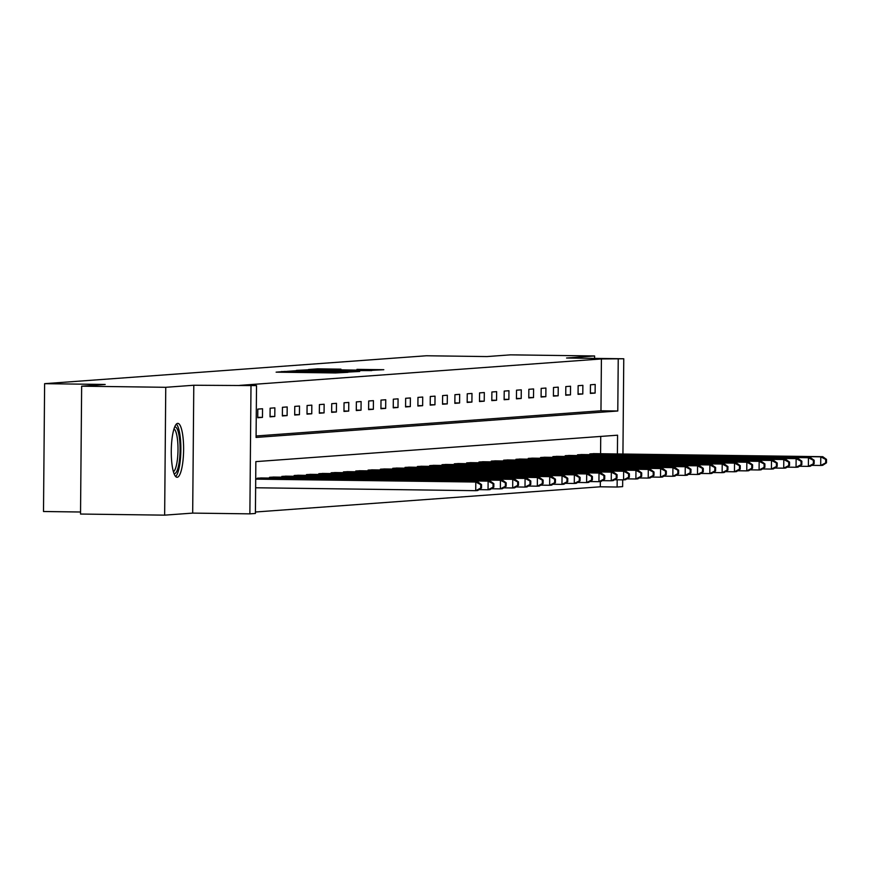 <?xml version="1.0" encoding="UTF-8"?>
<svg xmlns="http://www.w3.org/2000/svg" width="870" height="870" viewBox="0 0 870 870"><rect width="100%" height="100%" fill="white"/><g stroke="black" fill="none" stroke-linecap="round" stroke-linejoin="round"><path stroke-width="1.3" d="M284.675 371.457L276.116 372.164L335.559 372.958L347.935 372.327L284.675 371.457M177.676 423.375A26.959 6.155 90.8 0 0 171.281 450.519A26.959 6.155 90.8 0 0 177.088 477.282A26.959 6.155 90.8 0 0 177.208 477.282A26.959 6.155 90.8 0 0 183.603 450.149A26.959 6.155 90.8 0 0 177.795 423.375A26.959 6.155 90.8 0 0 177.676 423.375M340.942 369.152L317.659 368.847L308.426 369.532L370.489 370.402L383.8 369.706L356.961 369.369L372.567 370.12L361.42 370.185L315.277 369.445L340.942 369.152M256.084 435.979L600.963 410.781L601.409 358.951L623.768 358.766L622.931 454.042M81.649 386.182L165.757 387.302L164.647 515.149L80.529 514.039L81.649 386.182L105.183 384.464L44.62 383.67L426.387 355.765L486.95 356.569L510.483 354.851L594.601 355.96L566.566 358.016L623.768 358.766M164.647 515.149L192.683 513.104L193.792 385.247L165.757 387.302M193.792 385.247L256.519 385.606L256.074 437.436L617.787 410.999L618.233 359.169M601.409 358.951L239.696 385.377L256.519 385.606M297.627 370.598L286.926 371.381L346.38 372.164L359.691 371.468L297.627 371.109M296.452 370.402L309.676 369.717L371.74 370.587L335.472 370.598L359.419 371.294L296.452 370.402M594.58 358.386L594.601 355.96M44.62 383.67L43.5 511.516L80.551 512.006M257.727 417.73L262.468 417.382L262.544 408.748L257.803 409.096L257.727 417.73M270.048 416.828L274.789 416.48L274.866 407.845L270.124 408.193L270.048 416.828M282.369 415.936L287.111 415.588L287.187 406.942L282.445 407.29L282.369 415.936M294.691 415.033L299.432 414.685L299.508 406.051L294.767 406.388L294.691 415.033M307.012 414.131L311.754 413.783L311.819 405.148L307.088 405.496L307.012 414.131M319.333 413.228L324.064 412.88L324.14 404.245L319.41 404.594L319.333 413.228M331.655 412.326L336.385 411.988L336.462 403.343L331.731 403.691L331.655 412.326M343.976 411.434L348.707 411.086L348.783 402.44L344.041 402.788L343.976 411.434M356.287 410.531L361.028 410.183L361.104 401.548L356.363 401.896L356.287 410.531M368.608 409.629L373.35 409.281L373.426 400.646L368.684 400.994L368.608 409.629M380.929 408.726L385.671 408.378L385.747 399.743L381.006 400.091L380.929 408.726M393.251 407.834L397.992 407.486L398.068 398.841L393.327 399.189L393.251 407.834M405.572 406.932L410.314 406.584L410.39 397.949L405.648 398.286L405.572 406.932M417.894 406.029L422.635 405.681L422.711 397.046L417.97 397.394L417.894 406.029M430.215 405.126L434.956 404.778L435.022 396.144L430.291 396.492L430.215 405.126M442.536 404.224L447.267 403.887L447.343 395.241L442.612 395.589L442.536 404.224M454.858 403.332L459.588 402.984L459.664 394.338L454.934 394.686L454.858 403.332M467.179 402.429L471.91 402.081L471.986 393.447L467.244 393.784L467.179 402.429M479.49 401.527L484.231 401.179L484.307 392.544L479.566 392.892L479.49 401.527M491.811 400.624L496.553 400.276L496.629 391.641L491.887 391.989L491.811 400.624M504.132 399.721L508.874 399.384L508.95 390.739L504.208 391.087L504.132 399.721M516.454 398.83L521.195 398.482L521.271 389.847L516.53 390.184L516.454 398.83M528.775 397.927L533.517 397.579L533.593 388.944L528.851 389.292L528.775 397.927M541.096 397.024L545.838 396.676L545.914 388.042L541.173 388.39L541.096 397.024M553.418 396.122L558.159 395.785L558.225 387.139L553.494 387.487L553.418 396.122M565.739 395.23L570.47 394.882L570.546 386.236L565.815 386.584L565.739 395.23M578.061 394.327L582.791 393.979L582.867 385.345L578.137 385.682L578.061 394.327M590.382 393.425L595.113 393.077L595.189 384.442L590.447 384.79L590.382 393.425M255.421 512.006L600.3 486.798L600.343 481.567M600.583 453.748L600.735 436.425M257.194 478.978L257.205 478.206L261.935 477.978M269.515 478.076L269.526 477.304L274.257 477.075M281.837 477.173L281.837 476.401L286.578 476.173M294.158 476.271L294.158 475.498L298.899 475.27M306.479 475.379L306.479 474.596L311.221 474.378M318.801 474.476L318.801 473.704L323.542 473.476M331.111 473.574L331.122 472.801L335.863 472.573M343.433 472.671L343.443 471.899L348.185 471.671M355.754 471.768L355.765 470.996L360.506 470.768M368.075 470.877L368.086 470.104L372.817 469.876M380.397 469.974L380.407 469.202L385.138 468.973M392.718 469.071L392.729 468.299L397.459 468.071M405.039 468.169L405.039 467.397L409.781 467.168M417.361 467.277L417.361 466.494L422.102 466.276M429.682 466.374L429.682 465.602L434.424 465.374M442.003 465.472L442.003 464.7L446.745 464.471M454.314 464.569L454.325 463.797L459.066 463.569M466.635 463.666L466.646 462.894L471.388 462.666M478.957 462.775L478.968 462.003L483.709 461.774M491.278 461.872L491.289 461.1L496.02 460.872M503.599 460.969L503.61 460.197L508.341 459.969M515.921 460.067L515.932 459.295L520.662 459.066M528.242 459.175L528.253 458.392L532.984 458.175M540.564 458.272L540.564 457.5L545.305 457.272M552.885 457.37L552.885 456.598L557.626 456.369M565.206 456.467L565.206 455.695L569.948 455.467M577.517 455.565L577.528 454.792L582.269 454.564M589.838 454.673L589.849 453.901L594.591 453.672M622.702 479.859L622.648 486.624L617.124 487.026L617.178 479.794M600.3 486.798L617.124 487.026M617.406 453.966L617.569 435.196L255.856 461.622L255.41 513.452L249.875 513.855L250.995 386.008M192.683 513.104L249.875 513.855M600.963 410.781L617.787 410.999M262.468 417.382L257.737 417.328M274.789 416.48L270.048 416.425M287.111 415.588L282.369 415.523M299.432 414.685L294.691 414.62M311.754 413.783L307.012 413.718M324.064 412.88L319.333 412.826M336.385 411.988L331.655 411.923M348.707 411.086L343.976 411.021M361.028 410.183L356.298 410.118M373.35 409.281L368.619 409.215M385.671 408.378L380.94 408.324M397.992 407.486L393.251 407.421M410.314 406.584L405.572 406.518M422.635 405.681L417.894 405.616M434.956 404.778L430.215 404.724M447.267 403.887L442.536 403.821M459.588 402.984L454.858 402.919M471.91 402.081L467.179 402.016M484.231 401.179L479.5 401.113M496.553 400.276L491.822 400.222M508.874 399.384L504.143 399.319M521.195 398.482L516.454 398.416M533.517 397.579L528.775 397.514M545.838 396.676L541.096 396.622M558.159 395.785L553.418 395.719M570.47 394.882L565.739 394.817M582.791 393.979L578.061 393.914M595.113 393.077L590.382 393.012M289.873 371.272L348.098 371.903L289.873 371.414M314.538 370.25L330.937 370.522L314.538 370.25M481.501 488.037L481.534 484.59L480.74 484.644L480.708 488.103L481.501 488.037L477.695 490.528L475.727 490.68L475.803 482.034L477.771 481.893L255.704 478.957M255.628 487.765L475.727 490.68L480.708 488.103M255.704 479.131L475.803 482.034L480.74 484.644M477.771 481.893L481.534 484.59M174.642 427.029A23.327 5.329 -89.2 0 1 179.47 438.295A23.327 5.329 -89.2 0 1 179.122 462.612A23.327 5.329 -89.2 0 1 174.022 473.541M173.424 471.703A21.598 4.926 90.8 0 0 177.436 439.165A21.598 4.926 90.8 0 0 173.989 428.866M175.664 476.521A26.785 6.112 90.8 0 0 180.166 436.512A26.785 6.112 90.8 0 0 176.36 424.103M493.823 487.146L493.855 483.687L493.062 483.742L493.029 487.2L493.823 487.146L490.017 489.636L488.048 489.777L488.113 481.143L490.093 480.99L260.663 477.945M479.033 489.658L488.048 489.777L493.029 487.2M258.477 478.108L488.113 481.143L493.062 483.742M490.093 480.99L493.855 483.687M506.144 486.243L506.177 482.785L505.383 482.839L505.35 486.297L506.144 486.243L502.338 488.733L500.359 488.875L500.435 480.24L502.414 480.099L272.984 477.054M491.354 488.755L500.359 488.875L505.35 486.297M270.798 477.206L500.435 480.24L505.383 482.839M502.414 480.099L506.177 482.785M518.466 485.34L518.487 481.882L517.704 481.947L517.672 485.395L518.466 485.34L514.659 487.831L512.68 487.972L512.756 479.337L514.736 479.196L285.306 476.151M503.676 487.852L512.68 487.972L517.672 485.395M283.12 476.303L512.756 479.337L517.704 481.947M514.736 479.196L518.487 481.882M530.787 484.438L530.809 480.99L530.026 481.045L529.993 484.503L530.787 484.438L526.981 486.928L525.001 487.08L525.078 478.435L527.057 478.293L297.627 475.248M515.997 486.961L525.001 487.08L529.993 484.503M295.441 475.411L525.078 478.435L530.026 481.045M527.057 478.293L530.809 480.99M543.108 483.546L543.13 480.088L542.347 480.142L542.314 483.6L543.108 483.546L539.302 486.036L537.323 486.178L537.399 477.532L539.378 477.391L309.938 474.346M528.318 486.058L537.323 486.178L542.314 483.6M307.762 474.509L537.399 477.532L542.347 480.142M539.378 477.391L543.13 480.088M555.419 482.643L555.451 479.185L554.668 479.239L554.636 482.698L555.419 482.643L551.623 485.134L549.644 485.275L549.72 476.64L551.7 476.488L322.259 473.443M540.64 485.155L549.644 485.275L554.636 482.698M320.084 473.606L549.72 476.64L554.668 479.239M551.7 476.488L555.451 479.185M567.74 481.741L567.773 478.282L566.979 478.348L566.957 481.795L567.74 481.741L563.934 484.231L561.966 484.372L562.042 475.738L564.01 475.596L334.58 472.551M552.961 484.253L561.966 484.372L566.957 481.795M332.405 472.704L562.042 475.738L566.979 478.348M564.01 475.596L567.773 478.282M580.062 480.838L580.094 477.38L579.3 477.445L579.279 480.892L580.062 480.838L576.255 483.328L574.287 483.47L574.363 474.835L576.332 474.694L346.902 471.649M565.272 483.35L574.287 483.47L579.279 480.892M344.727 471.812L574.363 474.835L579.3 477.445M576.332 474.694L580.094 477.38M592.383 479.935L592.416 476.488L591.622 476.542L591.589 480.001L592.383 479.935L588.577 482.426L586.608 482.578L586.684 473.932L588.653 473.791L359.223 470.746M577.593 482.458L586.608 482.578L591.589 480.001M357.037 470.909L586.684 473.932L591.622 476.542M588.653 473.791L592.416 476.488M604.704 479.044L604.737 475.585L603.943 475.64L603.91 479.098L604.704 479.044L600.898 481.534L598.93 481.675L599.006 473.041L600.974 472.888L371.544 469.844M589.914 481.556L598.93 481.675L603.91 479.098M369.358 470.007L599.006 473.041L603.943 475.64M600.974 472.888L604.737 475.585M617.026 478.141L617.058 474.683L616.264 474.737L616.232 478.195L617.026 478.141L613.219 480.631L611.251 480.773L611.316 472.138L613.296 471.986L383.866 468.952M602.236 480.653L611.251 480.773L616.232 478.195M381.68 469.104L611.316 472.138L616.264 474.737M613.296 471.986L617.058 474.683M629.347 477.238L629.38 473.78L628.586 473.846L628.553 477.293L629.347 477.238L625.541 479.729L623.562 479.87L623.638 471.235L625.617 471.094L396.187 468.049M614.557 479.751L623.562 479.87L628.553 477.293M394.001 468.201L623.638 471.235L628.586 473.846M625.617 471.094L629.38 473.78M641.668 476.336L641.69 472.888L640.907 472.943L640.875 476.401L641.668 476.336L637.862 478.826L635.883 478.978L635.959 470.333L637.938 470.191L408.508 467.146M626.879 478.859L635.883 478.978L640.875 476.401M406.323 467.31L635.959 470.333L640.907 472.943M637.938 470.191L641.69 472.888M653.99 475.433L654.012 471.986L653.229 472.04L653.196 475.498L653.99 475.433L650.184 477.924L648.204 478.076L648.28 469.43L650.26 469.289L420.83 466.244M639.2 477.956L648.204 478.076L653.196 475.498M418.644 466.407L648.28 469.43L653.229 472.04M650.26 469.289L654.012 471.986M666.311 474.541L666.333 471.083L665.55 471.138L665.517 474.596L666.311 474.541L662.505 477.032L660.526 477.173L660.602 468.538L662.581 468.386L433.14 465.341M651.521 477.054L660.526 477.173L665.517 474.596M430.965 465.504L660.602 468.538L665.55 471.138M662.581 468.386L666.333 471.083M678.622 473.639L678.654 470.181L677.871 470.235L677.839 473.693L678.622 473.639L674.826 476.129L672.847 476.271L672.923 467.636L674.902 467.494L445.462 464.449M663.843 476.151L672.847 476.271L677.839 473.693M443.287 464.602L672.923 467.636L677.871 470.235M674.902 467.494L678.654 470.181M690.943 472.736L690.976 469.278L690.182 469.343L690.16 472.791L690.943 472.736L687.148 475.227L685.168 475.368L685.245 466.733L687.213 466.592L457.783 463.547M676.164 475.248L685.168 475.368L690.16 472.791M455.608 463.71L685.245 466.733L690.182 469.343M687.213 466.592L690.976 469.278M703.264 471.834L703.297 468.386L702.503 468.441L702.481 471.899L703.264 471.834L699.458 474.324L697.49 474.476L697.566 465.831L699.534 465.689L470.104 462.644M688.475 474.357L697.49 474.476L702.481 471.899M467.929 462.807L697.566 465.831L702.503 468.441M699.534 465.689L703.297 468.386M715.586 470.942L715.618 467.484L714.825 467.538L714.803 470.996L715.586 470.942L711.78 473.432L709.811 473.574L709.887 464.928L711.856 464.787L482.426 461.742M700.796 473.454L709.811 473.574L714.803 470.996M480.24 461.905L709.887 464.928L714.825 467.538M711.856 464.787L715.618 467.484M727.907 470.039L727.94 466.581L727.146 466.635L727.113 470.094L727.907 470.039L724.101 472.53L722.133 472.671L722.209 464.036L724.177 463.884L494.747 460.85M713.117 472.551L722.133 472.671L727.113 470.094M492.561 461.002L722.209 464.036L727.146 466.635M724.177 463.884L727.94 466.581M740.229 469.137L740.261 465.678L739.467 465.744L739.435 469.191L740.229 469.137L736.422 471.627L734.454 471.768L734.519 463.134L736.498 462.992L507.069 459.947M725.439 471.649L734.454 471.768L739.435 469.191M504.883 460.099L734.519 463.134L739.467 465.744M736.498 462.992L740.261 465.678M752.55 468.234L752.583 464.776L751.789 464.841L751.756 468.299L752.55 468.234L748.744 470.724L746.764 470.877L746.841 462.231L748.82 462.09L519.39 459.045M737.76 470.757L746.764 470.877L751.756 468.299M517.204 459.208L746.841 462.231L751.789 464.841M748.82 462.09L752.583 464.776M764.871 467.331L764.893 463.884L764.11 463.938L764.077 467.397L764.871 467.331L761.065 469.822L759.086 469.974L759.162 461.328L761.141 461.187L531.711 458.142M750.081 469.854L759.086 469.974L764.077 467.397M529.525 458.305L759.162 461.328L764.11 463.938M761.141 461.187L764.893 463.884M777.193 466.44L777.214 462.981L776.432 463.036L776.399 466.494L777.193 466.44L773.386 468.93L771.407 469.071L771.483 460.437L773.463 460.284L544.033 457.239M762.403 468.952L771.407 469.071L776.399 466.494M541.847 457.402L771.483 460.437L776.432 463.036M773.463 460.284L777.214 462.981M789.514 465.537L789.536 462.079L788.753 462.133L788.72 465.591L789.514 465.537L785.708 468.027L783.729 468.169L783.805 459.534L785.784 459.393L556.343 456.348M774.724 468.049L783.729 468.169L788.72 465.591M554.168 456.5L783.805 459.534L788.753 462.133M785.784 459.393L789.536 462.079M801.825 464.634L801.857 461.176L801.074 461.241L801.042 464.689L801.825 464.634L798.029 467.125L796.05 467.266L796.126 458.631L798.105 458.49L568.665 455.445M787.045 467.146L796.05 467.266L801.042 464.689M566.49 455.597L796.126 458.631L801.074 461.241M798.105 458.49L801.857 461.176M814.146 463.732L814.179 460.284L813.385 460.339L813.363 463.797L814.146 463.732L810.351 466.222L808.371 466.374L808.447 457.729L810.416 457.587L580.986 454.542M799.367 466.255L808.371 466.374L813.363 463.797M578.811 454.705L808.447 457.729L813.385 460.339M810.416 457.587L814.179 460.284M826.467 462.84L826.5 459.382L825.706 459.436L825.684 462.894L826.467 462.84L822.661 465.33L820.693 465.472L820.769 456.826L822.737 456.685L593.307 453.64M811.677 465.352L820.693 465.472L825.684 462.894M591.132 453.803L820.769 456.826L825.706 459.436M822.737 456.685L826.5 459.382M281.815 372.24L281.826 371.468M312.537 372.654L312.537 371.871M311.471 372.632L311.471 371.947M259.01 479L259.021 478.108M260.326 479.022L260.337 478.119M271.331 478.098L271.342 477.217M272.647 478.119L272.658 477.228M283.653 477.195L283.663 476.314M284.969 477.217L284.969 476.325M295.974 476.303L295.985 475.411M297.29 476.314L297.29 475.422M308.295 475.401L308.306 474.509M309.611 475.411L309.611 474.52M320.617 474.498L320.617 473.606M321.922 474.52L321.933 473.628M332.938 473.595L332.938 472.714M334.243 473.617L334.254 472.725M345.26 472.693L345.26 471.812M346.564 472.714L346.575 471.823M357.57 471.801L357.581 470.909M358.886 471.812L358.897 470.92M369.891 470.898L369.902 470.007M371.207 470.92L371.218 470.017M382.213 469.996L382.224 469.104M383.529 470.017L383.539 469.126M394.534 469.093L394.545 468.212M395.85 469.115L395.861 468.223M406.855 468.201L406.866 467.31M408.171 468.212L408.171 467.32M419.177 467.299L419.188 466.407M420.493 467.31L420.493 466.418M431.498 466.396L431.509 465.504M432.814 466.418L432.814 465.526M443.82 465.493L443.82 464.613M445.125 465.515L445.135 464.623M456.141 464.591L456.141 463.71M457.446 464.613L457.457 463.721M468.462 463.699L468.462 462.807M469.767 463.71L469.778 462.818M480.773 462.796L480.784 461.905M482.089 462.807L482.1 461.916M493.094 461.894L493.105 461.002M494.41 461.916L494.421 461.024M505.416 460.991L505.426 460.11M506.731 461.013L506.742 460.121M517.737 460.099L517.748 459.208M519.053 460.11L519.064 459.219M530.058 459.197L530.069 458.305M531.374 459.208L531.374 458.316M542.38 458.294L542.391 457.402M543.696 458.316L543.696 457.413M554.701 457.392L554.712 456.511M556.017 457.413L556.017 456.522M567.022 456.489L567.022 455.608M568.327 456.511L568.338 455.619M579.344 455.597L579.344 454.705M580.649 455.608L580.66 454.716M591.665 454.695L591.665 453.803M592.97 454.705L592.981 453.814M285.088 372.284L285.099 371.653M315.799 372.697L315.81 372.055"/></g></svg>
